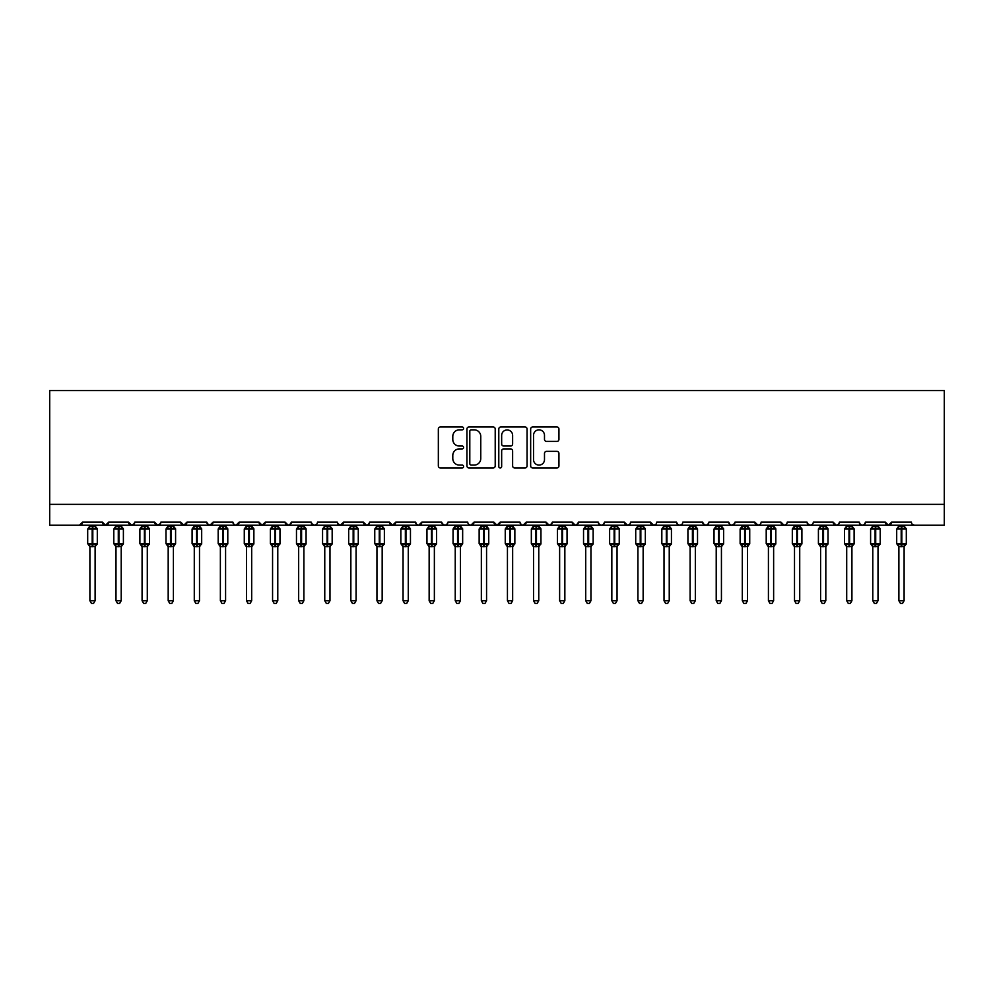 <?xml version="1.0" encoding="UTF-8"?>
<svg xmlns="http://www.w3.org/2000/svg" width="994" height="994" viewBox="0 0 994 994"><rect width="100%" height="100%" fill="white"/><g stroke="black" fill="none" stroke-linecap="round" stroke-linejoin="round"><path stroke-width="1.49" d="M463.602 428.414A1.429 1.429 0 0 0 462.16 426.973L440.392 426.973A2.05 2.05 0 0 0 438.342 429.023L438.342 465.913A2.05 2.05 0 0 0 440.392 467.963L462.16 467.963A1.429 1.429 0 0 0 463.602 466.521A1.429 1.429 0 0 0 462.16 465.093L459.34 465.093A6.56 6.56 0 0 1 452.792 458.532L452.792 455.463A6.56 6.56 0 0 1 459.34 448.903L462.16 448.903A1.429 1.429 0 0 0 463.602 447.474A1.429 1.429 0 0 0 462.16 446.033L459.34 446.033A6.56 6.56 0 0 1 452.792 439.472L452.792 436.403A6.56 6.56 0 0 1 459.34 429.843L462.16 429.843A1.429 1.429 0 0 0 463.602 428.414M556.888 441.423A2.05 2.05 0 0 0 558.939 439.373L558.939 429.023A2.05 2.05 0 0 0 556.888 426.973L532.709 426.973A2.05 2.05 0 0 0 530.659 429.023L530.659 465.913A2.05 2.05 0 0 0 532.709 467.963L556.888 467.963A2.05 2.05 0 0 0 558.939 465.913L558.939 453.413A2.05 2.05 0 0 0 556.888 451.363L546.538 451.363A2.05 2.05 0 0 0 544.488 453.413L544.488 459.613A5.479 5.479 0 0 1 539.009 465.093A5.479 5.479 0 0 1 533.529 459.613L533.529 435.322A5.479 5.479 0 0 1 539.009 429.843A5.479 5.479 0 0 1 544.488 435.322L544.488 439.373A2.05 2.05 0 0 0 546.538 441.423L556.888 441.423M49.7 504.356L944.3 504.356L944.3 390.58L49.7 390.58L49.7 525.242L79.445 525.242L82.577 522.111L102.419 522.111L103.562 524.521M495.211 429.023A2.05 2.05 0 0 0 493.161 426.973L468.982 426.973A2.05 2.05 0 0 0 466.931 429.023L466.931 465.913A2.05 2.05 0 0 0 468.982 467.963L493.161 467.963A2.05 2.05 0 0 0 495.211 465.913L495.211 429.023M500.839 426.973L525.018 426.973A2.05 2.05 0 0 1 527.068 429.023L527.068 465.913A2.05 2.05 0 0 1 525.018 467.963L514.681 467.963A2.05 2.05 0 0 1 512.631 465.913L512.631 450.953A2.05 2.05 0 0 0 510.581 448.903L503.709 448.903A2.05 2.05 0 0 0 501.659 450.953L501.659 466.521A1.429 1.429 0 0 1 500.231 467.963A1.429 1.429 0 0 1 498.789 466.521L498.789 429.023A2.05 2.05 0 0 1 500.839 426.973M79.445 525.242L82.577 522.111A3.131 3.131 0 0 1 79.445 525.242L105.55 525.242L102.419 522.111A3.131 3.131 0 0 0 105.55 525.242A3.131 3.131 0 0 0 108.681 522.111L128.512 522.111A3.131 3.131 0 0 0 131.643 525.242A3.131 3.131 0 0 0 134.774 522.111L154.604 522.111A3.131 3.131 0 0 0 157.735 525.242A3.131 3.131 0 0 0 160.866 522.111L180.709 522.111A3.131 3.131 0 0 0 183.84 525.242A3.131 3.131 0 0 0 186.971 522.111L206.802 522.111A3.131 3.131 0 0 0 209.933 525.242A3.131 3.131 0 0 0 213.064 522.111L232.894 522.111A3.131 3.131 0 0 0 236.025 525.242A3.131 3.131 0 0 0 239.169 522.111L258.999 522.111A3.131 3.131 0 0 0 262.13 525.242A3.131 3.131 0 0 0 265.261 522.111L285.092 522.111A3.131 3.131 0 0 0 288.223 525.242A3.131 3.131 0 0 0 291.354 522.111L311.197 522.111A3.131 3.131 0 0 0 314.328 525.242A3.131 3.131 0 0 0 317.459 522.111L337.289 522.111A3.131 3.131 0 0 0 340.42 525.242A3.131 3.131 0 0 0 343.551 522.111L363.382 522.111A3.131 3.131 0 0 0 366.513 525.242A3.131 3.131 0 0 0 369.644 522.111L389.486 522.111A3.131 3.131 0 0 0 392.618 525.242A3.131 3.131 0 0 0 395.749 522.111L415.579 522.111A3.131 3.131 0 0 0 418.71 525.242A3.131 3.131 0 0 0 421.841 522.111L441.671 522.111A3.131 3.131 0 0 0 444.803 525.242A3.131 3.131 0 0 0 447.934 522.111L467.776 522.111A3.131 3.131 0 0 0 470.907 525.242A3.131 3.131 0 0 0 474.039 522.111L493.869 522.111A3.131 3.131 0 0 0 497 525.242A3.131 3.131 0 0 0 500.131 522.111L519.961 522.111A3.131 3.131 0 0 0 523.092 525.242A3.131 3.131 0 0 0 526.224 522.111L546.066 522.111A3.131 3.131 0 0 0 549.197 525.242A3.131 3.131 0 0 0 552.329 522.111L572.159 522.111A3.131 3.131 0 0 0 575.29 525.242A3.131 3.131 0 0 0 578.421 522.111L598.251 522.111A3.131 3.131 0 0 0 601.382 525.242A3.131 3.131 0 0 0 604.514 522.111L624.356 522.111A3.131 3.131 0 0 0 627.487 525.242A3.131 3.131 0 0 0 630.618 522.111L650.449 522.111A3.131 3.131 0 0 0 653.58 525.242A3.131 3.131 0 0 0 656.711 522.111L676.541 522.111A3.131 3.131 0 0 0 679.672 525.242A3.131 3.131 0 0 0 682.803 522.111L702.646 522.111A3.131 3.131 0 0 0 705.777 525.242A3.131 3.131 0 0 0 708.908 522.111L728.739 522.111A3.131 3.131 0 0 0 731.87 525.242A3.131 3.131 0 0 0 735.001 522.111L754.831 522.111A3.131 3.131 0 0 0 757.975 525.242A3.131 3.131 0 0 0 761.106 522.111L780.936 522.111A3.131 3.131 0 0 0 784.067 525.242A3.131 3.131 0 0 0 787.198 522.111L807.029 522.111A3.131 3.131 0 0 0 810.16 525.242A3.131 3.131 0 0 0 813.291 522.111L833.134 522.111A3.131 3.131 0 0 0 836.265 525.242A3.131 3.131 0 0 0 839.396 522.111L859.226 522.111A3.131 3.131 0 0 0 862.357 525.242A3.131 3.131 0 0 0 865.488 522.111L885.319 522.111A3.131 3.131 0 0 0 888.45 525.242A3.131 3.131 0 0 0 891.581 522.111L911.423 522.111A3.131 3.131 0 0 0 914.555 525.242L912.529 524.497M107.538 524.521L108.681 522.111L105.55 525.242L888.45 525.242L891.581 522.111L890.997 523.925M865.488 522.111L864.345 524.521L862.357 525.242L860.344 524.497L859.226 522.111M839.396 522.111L838.812 523.925M838.277 524.497L836.265 525.242L833.134 522.111L834.277 524.521M807.029 522.111L808.172 524.521M735.001 522.111L733.858 524.521M728.739 522.111L729.882 524.521M708.908 522.111L707.765 524.521L705.777 525.242L702.982 523.527M702.646 522.111L703.789 524.521M676.541 522.111L677.697 524.521M655.593 524.497L653.58 525.242L650.449 522.111L651.592 524.521M630.618 522.111L630.034 523.925M629.5 524.497L627.487 525.242L624.356 522.111L625.499 524.521M604.514 522.111L603.37 524.521M598.251 522.111L599.394 524.521L601.382 525.242L603.408 524.497M578.421 522.111L577.278 524.521M578.086 523.527L575.29 525.242L572.159 522.111L572.743 523.925M552.329 522.111L551.185 524.521M551.981 523.527L549.197 525.242L546.066 522.111L547.209 524.521M519.961 522.111L521.104 524.521L523.092 525.242L526.224 522.111L525.081 524.521M500.131 522.111L497 525.242L493.869 522.111L495.012 524.521M468.882 524.497L470.907 525.242L474.039 522.111L472.896 524.521M447.934 522.111L446.791 524.521L444.803 525.242L442.019 523.527M441.671 522.111L442.815 524.521M415.579 522.111L416.722 524.521M395.749 522.111L392.618 525.242L389.486 522.111L390.63 524.521M369.644 522.111L368.501 524.521L366.513 525.242L363.382 522.111L364.525 524.521M337.289 522.111L338.432 524.521M311.197 522.111L312.34 524.521M291.354 522.111L290.211 524.521M258.999 522.111L262.13 525.242L265.261 522.111L264.118 524.521M232.894 522.111L234.05 524.521L236.025 525.242L239.169 522.111L238.013 524.521M207.137 523.527L209.933 525.242L213.064 522.111L211.921 524.521M206.802 522.111L207.945 524.521M181.852 524.521L180.709 522.111L183.84 525.242L186.971 522.111L185.828 524.521M160.866 522.111L159.723 524.521M134.774 522.111L133.631 524.521M944.3 504.356L944.3 525.242L888.45 525.242L885.319 522.111M128.512 522.111L131.643 525.242L134.439 523.527M154.604 522.111L157.735 525.242L160.531 523.527M285.092 522.111L288.223 525.242L291.018 523.527M311.532 523.527L314.328 525.242L316.34 524.497M337.625 523.527L340.42 525.242L343.551 522.111M416.697 524.497L418.71 525.242L421.841 522.111M677.659 524.497L679.672 525.242L681.698 524.497M729.857 524.497L731.87 525.242L734.665 523.527M754.831 522.111L757.975 525.242L759.988 524.497M780.936 522.111L784.067 525.242L786.08 524.497M807.364 523.527L810.16 525.242L812.173 524.497M471.231 429.843A1.429 1.429 0 0 0 469.802 431.284L469.802 463.651A1.429 1.429 0 0 0 471.231 465.093L474.2 465.093A6.56 6.56 0 0 0 480.761 458.532L480.761 436.403A6.56 6.56 0 0 0 474.2 429.843L471.231 429.843M512.631 435.434A5.479 5.479 0 0 0 507.139 429.942A5.479 5.479 0 0 0 501.659 435.434L501.659 443.983A2.05 2.05 0 0 0 503.709 446.033L510.581 446.033A2.05 2.05 0 0 0 512.631 443.983L512.631 435.434M89.895 600.711L95.113 600.711L93.535 603.42L91.46 603.42L89.895 600.711L89.895 546.452A2.299 2.187 180 0 0 88.677 544.538L89.137 543.867L92.181 544.6L92.815 543.656L92.815 528.112L95.871 528.845L96.617 528.062A1.044 1.044 0 0 1 97.3 529.044L87.696 529.044L87.696 543.656L92.181 543.656L92.181 528.112L89.137 528.845L88.677 528.174A2.299 2.187 -0 0 0 89.895 526.248L95.113 526.348L95.113 525.242M95.113 600.711L95.113 546.352L92.181 546.663L92.181 544.6L92.815 543.656L97.3 543.656A1.044 1.044 0 0 1 96.617 544.637L95.113 546.799M92.181 546.663L89.895 546.464M89.895 525.242L89.895 526.261M92.815 546.663L92.815 544.6L95.871 543.867L96.617 544.637M89.882 526.348L89.137 528.845L89.882 526.348M95.871 528.845L95.113 526.348M95.113 546.352L95.871 543.867M89.882 546.352L89.137 543.867M115.987 600.711L121.206 600.711L119.64 603.42L117.553 603.42L115.987 600.711L115.987 546.452A2.299 2.187 180 0 0 114.782 544.538L115.229 543.867L118.286 544.6L118.907 543.656L118.907 528.112L121.964 528.845L122.709 528.062A1.044 1.044 0 0 1 123.393 529.044L113.788 529.044L113.788 543.656L118.286 543.656L118.286 528.112L115.229 528.845L114.782 528.174A2.299 2.187 -0 0 0 115.987 526.248L121.206 526.348L121.206 525.242M121.206 600.711L121.206 546.352L118.286 546.663L118.286 544.6L118.907 543.656L123.393 543.656A1.044 1.044 0 0 1 122.709 544.637L121.206 546.799M118.286 546.663L115.987 546.464M115.987 525.242L115.987 526.261M118.907 546.663L118.907 544.6L121.964 543.867L122.709 544.637M115.987 526.348L115.229 528.845L115.987 526.348M121.964 528.845L121.206 526.348M121.206 546.352L121.964 543.867M115.987 546.352L115.229 543.867M142.08 600.711L147.298 600.711L145.733 603.42L143.645 603.42L142.08 600.711L142.08 546.452A2.299 2.187 180 0 0 140.875 544.538L141.322 543.867L144.379 544.6L145 543.656L145 528.112L148.056 528.845L148.814 528.062A1.044 1.044 0 0 1 149.498 529.044L139.893 529.044L139.893 543.656L144.379 543.656L144.379 528.112L141.322 528.845L140.875 528.174A2.299 2.187 -0 0 0 142.08 526.248L147.298 526.348L147.298 525.242M147.298 600.711L147.298 546.352L144.379 546.663L144.379 544.6L145 543.656L149.498 543.656A1.044 1.044 0 0 1 148.814 544.637L147.298 546.799M144.379 546.663L142.08 546.464M142.08 525.242L142.08 526.261M145 546.663L145 544.6L148.056 543.867L148.814 544.637M142.08 526.348L141.322 528.845L142.08 526.348M148.056 528.845L147.298 526.348M147.298 546.352L148.056 543.867M142.08 546.352L141.322 543.867M168.185 600.711L173.403 600.711L171.838 603.42L169.75 603.42L168.185 600.711L168.185 546.452A2.299 2.187 180 0 0 166.98 544.538L167.427 543.867L170.471 544.6L171.105 543.656L171.105 528.112L174.161 528.845L174.907 528.062A1.044 1.044 0 0 1 175.59 529.044L165.986 529.044L165.986 543.656L170.471 543.656L170.471 528.112L167.427 528.845L166.98 528.174A2.299 2.187 -0 0 0 168.185 526.248L173.403 526.348L173.403 525.242M173.403 600.711L173.403 546.352L170.471 546.663L170.471 544.6L171.105 543.656L175.59 543.656A1.044 1.044 0 0 1 174.907 544.637L173.403 546.799M170.471 546.663L168.185 546.464M168.185 525.242L168.185 526.261M171.105 546.663L171.105 544.6L174.161 543.867L174.907 544.637M168.172 526.348L167.427 528.845L168.172 526.348M174.161 528.845L173.403 526.348M173.403 546.352L174.161 543.867M168.172 546.352L167.427 543.867M194.277 600.711L199.496 600.711L197.93 603.42L195.843 603.42L194.277 600.711L194.277 546.452A2.299 2.187 180 0 0 193.072 544.538L193.519 543.867L196.576 544.6L197.197 543.656L197.197 528.112L200.254 528.845L200.999 528.062A1.044 1.044 0 0 1 201.683 529.044L192.09 529.044L192.09 543.656L196.576 543.656L196.576 528.112L193.519 528.845L193.072 528.174A2.299 2.187 -0 0 0 194.277 526.248L199.496 526.348L199.496 525.242M199.496 600.711L199.496 546.352L196.576 546.663L196.576 544.6L197.197 543.656L201.683 543.656A1.044 1.044 0 0 1 200.999 544.637L199.496 546.799M196.576 546.663L194.277 546.464M194.277 525.242L194.277 526.261M197.197 546.663L197.197 544.6L200.254 543.867L200.999 544.637M194.277 526.348L193.519 528.845L194.277 526.348M200.254 528.845L199.496 526.348M199.496 546.352L200.254 543.867M194.277 546.352L193.519 543.867M220.37 600.711L225.588 600.711L224.023 603.42L221.935 603.42L220.37 600.711L220.37 546.452A2.299 2.187 180 0 0 219.165 544.538L219.612 543.867L222.668 544.6L223.302 543.656L223.302 528.112L226.346 528.845L227.104 528.062A1.044 1.044 0 0 1 227.788 529.044L218.183 529.044L218.183 543.656L222.668 543.656L222.668 528.112L219.612 528.845L219.165 528.174A2.299 2.187 -0 0 0 220.37 526.248L225.588 526.348L225.588 525.242M225.588 600.711L225.588 546.352L222.668 546.663L222.668 544.6L223.302 543.656L227.788 543.656A1.044 1.044 0 0 1 227.104 544.637L225.588 546.799M222.668 546.663L220.37 546.464M220.37 525.242L220.37 526.261M223.302 546.663L223.302 544.6L226.346 543.867L227.104 544.637M220.37 526.348L219.612 528.845L220.37 526.348M226.346 528.845L225.588 526.348M225.588 546.352L226.346 543.867M220.37 546.352L219.612 543.867M246.475 600.711L251.693 600.711L250.128 603.42L248.04 603.42L246.475 600.711L246.475 546.452A2.299 2.187 180 0 0 245.269 544.538L245.717 543.867L248.761 544.6L249.395 543.656L249.395 528.112L252.451 528.845L253.197 528.062A1.044 1.044 0 0 1 253.88 529.044L244.275 529.044L244.275 543.656L248.761 543.656L248.761 528.112L245.717 528.845L245.269 528.174A2.299 2.187 -0 0 0 246.475 526.248L251.693 526.348L251.693 525.242M251.693 600.711L251.693 546.352L248.761 546.663L248.761 544.6L249.395 543.656L253.88 543.656A1.044 1.044 0 0 1 253.197 544.637L251.693 546.799M248.761 546.663L246.475 546.464M246.475 525.242L246.475 526.261M249.395 546.663L249.395 544.6L252.451 543.867L253.197 544.637M246.462 526.348L245.717 528.845L246.462 526.348M252.451 528.845L251.693 526.348M251.693 546.352L252.451 543.867M246.462 546.352L245.717 543.867M272.567 600.711L277.786 600.711L276.22 603.42L274.133 603.42L272.567 600.711L272.567 546.452A2.299 2.187 180 0 0 271.362 544.538L271.809 543.867L274.866 544.6L275.487 543.656L275.487 528.112L278.544 528.845L279.289 528.062A1.044 1.044 0 0 1 279.973 529.044L270.38 529.044L270.38 543.656L274.866 543.656L274.866 528.112L271.809 528.845L271.362 528.174A2.299 2.187 -0 0 0 272.567 526.248L277.786 526.348L277.786 525.242M277.786 600.711L277.786 546.352L274.866 546.663L274.866 544.6L275.487 543.656L279.973 543.656A1.044 1.044 0 0 1 279.289 544.637L277.786 546.799M274.866 546.663L272.567 546.464M272.567 525.242L272.567 526.261M275.487 546.663L275.487 544.6L278.544 543.867L279.289 544.637M272.567 526.348L271.809 528.845L272.567 526.348M278.544 528.845L277.786 526.348M277.786 546.352L278.544 543.867M272.567 546.352L271.809 543.867M298.66 600.711L303.878 600.711L302.313 603.42L300.225 603.42L298.66 600.711L298.66 546.452A2.299 2.187 180 0 0 297.454 544.538L297.902 543.867L300.958 544.6L301.592 543.656L301.592 528.112L304.636 528.845L305.394 528.062A1.044 1.044 0 0 1 306.077 529.044L296.473 529.044L296.473 543.656L300.958 543.656L300.958 528.112L297.902 528.845L297.454 528.174A2.299 2.187 -0 0 0 298.66 526.248L303.891 526.348L303.878 525.242M303.878 600.711L303.891 546.352L300.958 546.663L300.958 544.6L301.592 543.656L306.077 543.656A1.044 1.044 0 0 1 305.394 544.637L303.878 546.799M300.958 546.663L298.66 546.464M298.66 525.242L298.66 526.261M301.592 546.663L301.592 544.6L304.636 543.867L305.394 544.637M298.66 526.348L297.902 528.845L298.66 526.348M304.636 528.845L303.891 526.348M303.891 546.352L304.636 543.867M298.66 546.352L297.902 543.867M324.765 600.711L329.983 600.711L328.418 603.42L326.33 603.42L324.765 600.711L324.765 546.452A2.299 2.187 180 0 0 323.559 544.538L324.007 543.867L327.063 544.6L327.685 543.656L327.685 528.112L330.741 528.845L331.487 528.062A1.044 1.044 0 0 1 332.17 529.044L322.565 529.044L322.565 543.656L327.063 543.656L327.063 528.112L324.007 528.845L323.559 528.174A2.299 2.187 -0 0 0 324.765 526.248L329.983 526.348L329.983 525.242M329.983 600.711L329.983 546.352L327.063 546.663L327.063 544.6L327.685 543.656L332.17 543.656A1.044 1.044 0 0 1 331.487 544.637L329.983 546.799M327.063 546.663L324.765 546.464M324.765 525.242L324.765 526.261M327.685 546.663L327.685 544.6L330.741 543.867L331.487 544.637M324.765 526.348L324.007 528.845L324.765 526.348M330.741 528.845L329.983 526.348M329.983 546.352L330.741 543.867M324.765 546.352L324.007 543.867M350.857 600.711L356.076 600.711L354.51 603.42L352.423 603.42L350.857 600.711L350.857 546.452A2.299 2.187 180 0 0 349.652 544.538L350.099 543.867L353.156 544.6L353.777 543.656L353.777 528.112L356.834 528.845L357.579 528.062A1.044 1.044 0 0 1 358.275 529.044L348.67 529.044L348.67 543.656L353.156 543.656L353.156 528.112L350.099 528.845L349.652 528.174A2.299 2.187 -0 0 0 350.857 526.248L356.076 526.348L356.076 525.242M356.076 600.711L356.076 546.352L353.156 546.663L353.156 544.6L353.777 543.656L358.275 543.656A1.044 1.044 0 0 1 357.579 544.637L356.076 546.799M353.156 546.663L350.857 546.464M350.857 525.242L350.857 526.261M353.777 546.663L353.777 544.6L356.834 543.867L357.579 544.637M350.857 526.348L350.099 528.845L350.857 526.348M356.834 528.845L356.076 526.348M356.076 546.352L356.834 543.867M350.857 546.352L350.099 543.867M376.95 600.711L382.168 600.711L380.603 603.42L378.528 603.42L376.95 600.711L376.95 546.452A2.299 2.187 180 0 0 375.744 544.538L376.192 543.867L379.248 544.6L379.882 543.656L379.882 528.112L382.926 528.845L383.684 528.062A1.044 1.044 0 0 1 384.367 529.044L374.763 529.044L374.763 543.656L379.248 543.656L379.248 528.112L376.192 528.845L375.744 528.174A2.299 2.187 -0 0 0 376.95 526.248L382.181 526.348L382.168 525.242M382.168 600.711L382.181 546.352L379.248 546.663L379.248 544.6L379.882 543.656L384.367 543.656A1.044 1.044 0 0 1 383.684 544.637L382.168 546.799M379.248 546.663L376.95 546.464M376.95 525.242L376.95 526.261M379.882 546.663L379.882 544.6L382.926 543.867L383.684 544.637M376.95 526.348L376.192 528.845L376.95 526.348M382.926 528.845L382.181 526.348M382.181 546.352L382.926 543.867M376.95 546.352L376.192 543.867M403.055 600.711L408.273 600.711L406.708 603.42L404.62 603.42L403.055 600.711L403.055 546.452A2.299 2.187 180 0 0 401.849 544.538L402.297 543.867L405.353 544.6L405.974 543.656L405.974 528.112L409.031 528.845L409.776 528.062A1.044 1.044 0 0 1 410.46 529.044L400.855 529.044L400.855 543.656L405.353 543.656L405.353 528.112L402.297 528.845L401.849 528.174A2.299 2.187 -0 0 0 403.055 526.248L408.273 526.348L408.273 525.242M408.273 600.711L408.273 546.352L405.353 546.663L405.353 544.6L405.974 543.656L410.46 543.656A1.044 1.044 0 0 1 409.776 544.637L408.273 546.799M405.353 546.663L403.055 546.464M403.055 525.242L403.055 526.261M405.974 546.663L405.974 544.6L409.031 543.867L409.776 544.637M403.055 526.348L402.297 528.845L403.055 526.348M409.031 528.845L408.273 526.348M408.273 546.352L409.031 543.867M403.055 546.352L402.297 543.867M429.147 600.711L434.366 600.711L432.8 603.42L430.713 603.42L429.147 600.711L429.147 546.452A2.299 2.187 180 0 0 427.942 544.538L428.389 543.867L431.446 544.6L432.067 543.656L432.067 528.112L435.123 528.845L435.869 528.062A1.044 1.044 0 0 1 436.565 529.044L426.96 529.044L426.96 543.656L431.446 543.656L431.446 528.112L428.389 528.845L427.942 528.174A2.299 2.187 -0 0 0 429.147 526.248L434.366 526.348L434.366 525.242M434.366 600.711L434.366 546.352L431.446 546.663L431.446 544.6L432.067 543.656L436.565 543.656A1.044 1.044 0 0 1 435.869 544.637L434.366 546.799M431.446 546.663L429.147 546.464M429.147 525.242L429.147 526.261M432.067 546.663L432.067 544.6L435.123 543.867L435.869 544.637M429.147 526.348L428.389 528.845L429.147 526.348M435.123 528.845L434.366 526.348M434.366 546.352L435.123 543.867M429.147 546.352L428.389 543.867M455.24 600.711L460.471 600.711L458.893 603.42L456.818 603.42L455.24 600.711L455.24 546.452A2.299 2.187 180 0 0 454.034 544.538L454.482 543.867L457.538 544.6L458.172 543.656L458.172 528.112L461.216 528.845L461.974 528.062A1.044 1.044 0 0 1 462.657 529.044L453.053 529.044L453.053 543.656L457.538 543.656L457.538 528.112L454.482 528.845L454.034 528.174A2.299 2.187 -0 0 0 455.24 526.248L460.471 526.348L460.471 525.242M460.471 600.711L460.471 546.352L457.538 546.663L457.538 544.6L458.172 543.656L462.657 543.656A1.044 1.044 0 0 1 461.974 544.637L460.471 546.799M457.538 546.663L455.24 546.464M455.24 525.242L455.24 526.261M458.172 546.663L458.172 544.6L461.216 543.867L461.974 544.637M455.24 526.348L454.482 528.845L455.24 526.348M461.216 528.845L460.471 526.348M460.471 546.352L461.216 543.867M455.24 546.352L454.482 543.867M481.344 600.711L486.563 600.711L484.997 603.42L482.91 603.42L481.344 600.711L481.344 546.452A2.299 2.187 180 0 0 480.139 544.538L480.587 543.867L483.643 544.6L484.264 543.656L484.264 528.112L487.321 528.845L488.066 528.062A1.044 1.044 0 0 1 488.75 529.044L479.145 529.044L479.145 543.656L483.643 543.656L483.643 528.112L480.587 528.845L480.139 528.174A2.299 2.187 -0 0 0 481.344 526.248L486.563 526.348L486.563 525.242M486.563 600.711L486.563 546.352L483.643 546.663L483.643 544.6L484.264 543.656L488.75 543.656A1.044 1.044 0 0 1 488.066 544.637L486.563 546.799M483.643 546.663L481.344 546.464M481.344 525.242L481.344 526.261M484.264 546.663L484.264 544.6L487.321 543.867L488.066 544.637M481.344 526.348L480.587 528.845L481.344 526.348M487.321 528.845L486.563 526.348M486.563 546.352L487.321 543.867M481.344 546.352L480.587 543.867M507.437 600.711L512.655 600.711L511.09 603.42L509.003 603.42L507.437 600.711L507.437 546.452A2.299 2.187 180 0 0 506.232 544.538L506.679 543.867L509.736 544.6L510.357 543.656L510.357 528.112L513.413 528.845L514.171 528.062A1.044 1.044 0 0 1 514.855 529.044L505.25 529.044L505.25 543.656L509.736 543.656L509.736 528.112L506.679 528.845L506.232 528.174A2.299 2.187 -0 0 0 507.437 526.248L512.655 526.348L512.655 525.242M512.655 600.711L512.655 546.352L509.736 546.663L509.736 544.6L510.357 543.656L514.855 543.656A1.044 1.044 0 0 1 514.171 544.637L512.655 546.799M509.736 546.663L507.437 546.464M507.437 525.242L507.437 526.261M510.357 546.663L510.357 544.6L513.413 543.867L514.171 544.637M507.437 526.348L506.679 528.845L507.437 526.348M513.413 528.845L512.655 526.348M512.655 546.352L513.413 543.867M507.437 546.352L506.679 543.867M533.529 600.711L538.76 600.711L537.182 603.42L535.107 603.42L533.529 600.711L533.529 546.452A2.299 2.187 180 0 0 532.324 544.538L532.784 543.867L535.828 544.6L536.462 543.656L536.462 528.112L539.518 528.845L540.264 528.062A1.044 1.044 0 0 1 540.947 529.044L531.343 529.044L531.343 543.656L535.828 543.656L535.828 528.112L532.784 528.845L532.324 528.174A2.299 2.187 -0 0 0 533.529 526.248L538.76 526.348L538.76 525.242M538.76 600.711L538.76 546.352L535.828 546.663L535.828 544.6L536.462 543.656L540.947 543.656A1.044 1.044 0 0 1 540.264 544.637L538.76 546.799M535.828 546.663L533.529 546.464M533.529 525.242L533.529 526.261M536.462 546.663L536.462 544.6L539.518 543.867L540.264 544.637M533.529 526.348L532.784 528.845L533.529 526.348M539.518 528.845L538.76 526.348M538.76 546.352L539.518 543.867M533.529 546.352L532.784 543.867M559.634 600.711L564.853 600.711L563.287 603.42L561.2 603.42L559.634 600.711L559.634 546.452A2.299 2.187 180 0 0 558.429 544.538L558.876 543.867L561.933 544.6L562.554 543.656L562.554 528.112L565.611 528.845L566.356 528.062A1.044 1.044 0 0 1 567.04 529.044L557.435 529.044L557.435 543.656L561.933 543.656L561.933 528.112L558.876 528.845L558.429 528.174A2.299 2.187 -0 0 0 559.634 526.248L564.853 526.348L564.853 525.242M564.853 600.711L564.853 546.352L561.933 546.663L561.933 544.6L562.554 543.656L567.04 543.656A1.044 1.044 0 0 1 566.356 544.637L564.853 546.799M561.933 546.663L559.634 546.464M559.634 525.242L559.634 526.261M562.554 546.663L562.554 544.6L565.611 543.867L566.356 544.637M559.634 526.348L558.876 528.845L559.634 526.348M565.611 528.845L564.853 526.348M564.853 546.352L565.611 543.867M559.634 546.352L558.876 543.867M585.727 600.711L590.945 600.711L589.38 603.42L587.292 603.42L585.727 600.711L585.727 546.452A2.299 2.187 180 0 0 584.522 544.538L584.969 543.867L588.026 544.6L588.647 543.656L588.647 528.112L591.703 528.845L592.461 528.062A1.044 1.044 0 0 1 593.145 529.044L583.54 529.044L583.54 543.656L588.026 543.656L588.026 528.112L584.969 528.845L584.522 528.174A2.299 2.187 -0 0 0 585.727 526.248L590.945 526.348L590.945 525.242M590.945 600.711L590.945 546.352L588.026 546.663L588.026 544.6L588.647 543.656L593.145 543.656A1.044 1.044 0 0 1 592.461 544.637L590.945 546.799M588.026 546.663L585.727 546.464M585.727 525.242L585.727 526.261M588.647 546.663L588.647 544.6L591.703 543.867L592.461 544.637M585.727 526.348L584.969 528.845L585.727 526.348M591.703 528.845L590.945 526.348M590.945 546.352L591.703 543.867M585.727 546.352L584.969 543.867M611.832 600.711L617.05 600.711L615.472 603.42L613.397 603.42L611.832 600.711L611.832 546.452A2.299 2.187 180 0 0 610.614 544.538L611.074 543.867L614.118 544.6L614.752 543.656L614.752 528.112L617.808 528.845L618.554 528.062A1.044 1.044 0 0 1 619.237 529.044L609.633 529.044L609.633 543.656L614.118 543.656L614.118 528.112L611.074 528.845L610.614 528.174A2.299 2.187 -0 0 0 611.832 526.248L617.05 526.348L617.05 525.242M617.05 600.711L617.05 546.352L614.118 546.663L614.118 544.6L614.752 543.656L619.237 543.656A1.044 1.044 0 0 1 618.554 544.637L617.05 546.799M614.118 546.663L611.832 546.464M611.832 525.242L611.832 526.261M614.752 546.663L614.752 544.6L617.808 543.867L618.554 544.637M611.819 526.348L611.074 528.845L611.819 526.348M617.808 528.845L617.05 526.348M617.05 546.352L617.808 543.867M611.819 546.352L611.074 543.867M637.924 600.711L643.143 600.711L641.577 603.42L639.49 603.42L637.924 600.711L637.924 546.452A2.299 2.187 180 0 0 636.719 544.538L637.166 543.867L640.223 544.6L640.844 543.656L640.844 528.112L643.901 528.845L644.646 528.062A1.044 1.044 0 0 1 645.33 529.044L635.725 529.044L635.725 543.656L640.223 543.656L640.223 528.112L637.166 528.845L636.719 528.174A2.299 2.187 -0 0 0 637.924 526.248L643.143 526.348L643.143 525.242M643.143 600.711L643.143 546.352L640.223 546.663L640.223 544.6L640.844 543.656L645.33 543.656A1.044 1.044 0 0 1 644.646 544.637L643.143 546.799M640.223 546.663L637.924 546.464M637.924 525.242L637.924 526.261M640.844 546.663L640.844 544.6L643.901 543.867L644.646 544.637M637.924 526.348L637.166 528.845L637.924 526.348M643.901 528.845L643.143 526.348M643.143 546.352L643.901 543.867M637.924 546.352L637.166 543.867M664.017 600.711L669.235 600.711L667.67 603.42L665.582 603.42L664.017 600.711L664.017 546.452A2.299 2.187 180 0 0 662.812 544.538L663.259 543.867L666.315 544.6L666.937 543.656L666.937 528.112L669.993 528.845L670.751 528.062A1.044 1.044 0 0 1 671.435 529.044L661.83 529.044L661.83 543.656L666.315 543.656L666.315 528.112L663.259 528.845L662.812 528.174A2.299 2.187 -0 0 0 664.017 526.248L669.235 526.348L669.235 525.242M669.235 600.711L669.235 546.352L666.315 546.663L666.315 544.6L666.937 543.656L671.435 543.656A1.044 1.044 0 0 1 670.751 544.637L669.235 546.799M666.315 546.663L664.017 546.464M664.017 525.242L664.017 526.261M666.937 546.663L666.937 544.6L669.993 543.867L670.751 544.637M664.017 526.348L663.259 528.845L664.017 526.348M669.993 528.845L669.235 526.348M669.235 546.352L669.993 543.867M664.017 546.352L663.259 543.867M690.122 600.711L695.34 600.711L693.775 603.42L691.687 603.42L690.122 600.711L690.122 546.452A2.299 2.187 180 0 0 688.917 544.538L689.364 543.867L692.408 544.6L693.042 543.656L693.042 528.112L696.098 528.845L696.844 528.062A1.044 1.044 0 0 1 697.527 529.044L687.923 529.044L687.923 543.656L692.408 543.656L692.408 528.112L689.364 528.845L688.917 528.174A2.299 2.187 -0 0 0 690.122 526.248L695.34 526.348L695.34 525.242M695.34 600.711L695.34 546.352L692.408 546.663L692.408 544.6L693.042 543.656L697.527 543.656A1.044 1.044 0 0 1 696.844 544.637L695.34 546.799M692.408 546.663L690.122 546.464M690.122 525.242L690.122 526.261M693.042 546.663L693.042 544.6L696.098 543.867L696.844 544.637M690.109 526.348L689.364 528.845L690.109 526.348M696.098 528.845L695.34 526.348M695.34 546.352L696.098 543.867M690.109 546.352L689.364 543.867M716.214 600.711L721.433 600.711L719.867 603.42L717.78 603.42L716.214 600.711L716.214 546.452A2.299 2.187 180 0 0 715.009 544.538L715.456 543.867L718.513 544.6L719.134 543.656L719.134 528.112L722.191 528.845L722.936 528.062A1.044 1.044 0 0 1 723.62 529.044L714.027 529.044L714.027 543.656L718.513 543.656L718.513 528.112L715.456 528.845L715.009 528.174A2.299 2.187 -0 0 0 716.214 526.248L721.433 526.348L721.433 525.242M721.433 600.711L721.433 546.352L718.513 546.663L718.513 544.6L719.134 543.656L723.62 543.656A1.044 1.044 0 0 1 722.936 544.637L721.433 546.799M718.513 546.663L716.214 546.464M716.214 525.242L716.214 526.261M719.134 546.663L719.134 544.6L722.191 543.867L722.936 544.637M716.214 526.348L715.456 528.845L716.214 526.348M722.191 528.845L721.433 526.348M721.433 546.352L722.191 543.867M716.214 546.352L715.456 543.867M742.307 600.711L747.525 600.711L745.96 603.42L743.872 603.42L742.307 600.711L742.307 546.452A2.299 2.187 180 0 0 741.102 544.538L741.549 543.867L744.605 544.6L745.239 543.656L745.239 528.112L748.283 528.845L749.041 528.062A1.044 1.044 0 0 1 749.724 529.044L740.12 529.044L740.12 543.656L744.605 543.656L744.605 528.112L741.549 528.845L741.102 528.174A2.299 2.187 -0 0 0 742.307 526.248L747.538 526.348L747.525 525.242M747.525 600.711L747.538 546.352L744.605 546.663L744.605 544.6L745.239 543.656L749.724 543.656A1.044 1.044 0 0 1 749.041 544.637L747.525 546.799M744.605 546.663L742.307 546.464M742.307 525.242L742.307 526.261M745.239 546.663L745.239 544.6L748.283 543.867L749.041 544.637M742.307 526.348L741.549 528.845L742.307 526.348M748.283 528.845L747.538 526.348M747.538 546.352L748.283 543.867M742.307 546.352L741.549 543.867M768.412 600.711L773.63 600.711L772.065 603.42L769.977 603.42L768.412 600.711L768.412 546.452A2.299 2.187 180 0 0 767.206 544.538L767.654 543.867L770.698 544.6L771.332 543.656L771.332 528.112L774.388 528.845L775.134 528.062A1.044 1.044 0 0 1 775.817 529.044L766.212 529.044L766.212 543.656L770.698 543.656L770.698 528.112L767.654 528.845L767.206 528.174A2.299 2.187 -0 0 0 768.412 526.248L773.63 526.348L773.63 525.242M773.63 600.711L773.63 546.352L770.698 546.663L770.698 544.6L771.332 543.656L775.817 543.656A1.044 1.044 0 0 1 775.134 544.637L773.63 546.799M770.698 546.663L768.412 546.464M768.412 525.242L768.412 526.261M771.332 546.663L771.332 544.6L774.388 543.867L775.134 544.637M768.412 526.348L767.654 528.845L768.412 526.348M774.388 528.845L773.63 526.348M773.63 546.352L774.388 543.867M768.412 546.352L767.654 543.867M794.504 600.711L799.723 600.711L798.157 603.42L796.07 603.42L794.504 600.711L794.504 546.452A2.299 2.187 180 0 0 793.299 544.538L793.746 543.867L796.803 544.6L797.424 543.656L797.424 528.112L800.481 528.845L801.226 528.062A1.044 1.044 0 0 1 801.909 529.044L792.317 529.044L792.317 543.656L796.803 543.656L796.803 528.112L793.746 528.845L793.299 528.174A2.299 2.187 -0 0 0 794.504 526.248L799.723 526.348L799.723 525.242M799.723 600.711L799.723 546.352L796.803 546.663L796.803 544.6L797.424 543.656L801.909 543.656A1.044 1.044 0 0 1 801.226 544.637L799.723 546.799M796.803 546.663L794.504 546.464M794.504 525.242L794.504 526.261M797.424 546.663L797.424 544.6L800.481 543.867L801.226 544.637M794.504 526.348L793.746 528.845L794.504 526.348M800.481 528.845L799.723 526.348M799.723 546.352L800.481 543.867M794.504 546.352L793.746 543.867M820.597 600.711L825.815 600.711L824.25 603.42L822.162 603.42L820.597 600.711L820.597 546.452A2.299 2.187 180 0 0 819.391 544.538L819.839 543.867L822.895 544.6L823.529 543.656L823.529 528.112L826.573 528.845L827.331 528.062A1.044 1.044 0 0 1 828.014 529.044L818.41 529.044L818.41 543.656L822.895 543.656L822.895 528.112L819.839 528.845L819.391 528.174A2.299 2.187 -0 0 0 820.597 526.248L825.828 526.348L825.815 525.242M825.815 600.711L825.828 546.352L822.895 546.663L822.895 544.6L823.529 543.656L828.014 543.656A1.044 1.044 0 0 1 827.331 544.637L825.815 546.799M822.895 546.663L820.597 546.464M820.597 525.242L820.597 526.261M823.529 546.663L823.529 544.6L826.573 543.867L827.331 544.637M820.597 526.348L819.839 528.845L820.597 526.348M826.573 528.845L825.828 526.348M825.828 546.352L826.573 543.867M820.597 546.352L819.839 543.867M846.702 600.711L851.92 600.711L850.355 603.42L848.267 603.42L846.702 600.711L846.702 546.452A2.299 2.187 180 0 0 845.496 544.538L845.944 543.867L849 544.6L849.621 543.656L849.621 528.112L852.678 528.845L853.424 528.062A1.044 1.044 0 0 1 854.107 529.044L844.502 529.044L844.502 543.656L849 543.656L849 528.112L845.944 528.845L845.496 528.174A2.299 2.187 -0 0 0 846.702 526.248L851.92 526.348L851.92 525.242M851.92 600.711L851.92 546.352L849 546.663L849 544.6L849.621 543.656L854.107 543.656A1.044 1.044 0 0 1 853.424 544.637L851.92 546.799M849 546.663L846.702 546.464M846.702 525.242L846.702 526.261M849.621 546.663L849.621 544.6L852.678 543.867L853.424 544.637M846.702 526.348L845.944 528.845L846.702 526.348M852.678 528.845L851.92 526.348M851.92 546.352L852.678 543.867M846.702 546.352L845.944 543.867M872.794 600.711L878.013 600.711L876.447 603.42L874.36 603.42L872.794 600.711L872.794 546.452A2.299 2.187 180 0 0 871.589 544.538L872.036 543.867L875.093 544.6L875.714 543.656L875.714 528.112L878.771 528.845L879.516 528.062A1.044 1.044 0 0 1 880.212 529.044L870.607 529.044L870.607 543.656L875.093 543.656L875.093 528.112L872.036 528.845L871.589 528.174A2.299 2.187 -0 0 0 872.794 526.248L878.013 526.348L878.013 525.242M878.013 600.711L878.013 546.352L875.093 546.663L875.093 544.6L875.714 543.656L880.212 543.656A1.044 1.044 0 0 1 879.516 544.637L878.013 546.799M875.093 546.663L872.794 546.464M872.794 525.242L872.794 526.261M875.714 546.663L875.714 544.6L878.771 543.867L879.516 544.637M872.794 526.348L872.036 528.845L872.794 526.348M878.771 528.845L878.013 526.348M878.013 546.352L878.771 543.867M872.794 546.352L872.036 543.867M898.887 600.711L904.105 600.711L902.54 603.42L900.465 603.42L898.887 600.711L898.887 546.452A2.299 2.187 180 0 0 897.681 544.538L898.129 543.867L901.185 544.6L901.819 543.656L901.819 528.112L904.863 528.845L905.621 528.062A1.044 1.044 0 0 1 906.304 529.044L896.7 529.044L896.7 543.656L901.185 543.656L901.185 528.112L898.129 528.845L897.681 528.174A2.299 2.187 -0 0 0 898.887 526.248L904.118 526.348L904.105 525.242M904.105 600.711L904.118 546.352L901.185 546.663L901.185 544.6L901.819 543.656L906.304 543.656A1.044 1.044 0 0 1 905.621 544.637L904.105 546.799M901.185 546.663L898.887 546.464M898.887 525.242L898.887 526.261M901.819 546.663L901.819 544.6L904.863 543.867L905.621 544.637M898.887 526.348L898.129 528.845L898.887 526.348M904.863 528.845L904.118 526.348M904.118 546.352L904.863 543.867M898.887 546.352L898.129 543.867M92.815 526.037L92.815 528.112L92.181 526.037M96.319 528.174A2.299 2.187 -0 0 1 95.113 526.248M95.113 546.464A2.299 2.187 180 0 1 96.319 544.538M118.907 526.037L118.907 528.112L118.286 526.037M122.411 528.174A2.299 2.187 -0 0 1 121.206 526.248M121.206 546.464A2.299 2.187 180 0 1 122.411 544.538M145 526.037L145 528.112L144.379 526.037M148.504 528.174A2.299 2.187 -0 0 1 147.298 526.248M147.298 546.464A2.299 2.187 180 0 1 148.504 544.538M171.105 526.037L171.105 528.112L170.471 526.037M174.609 528.174A2.299 2.187 -0 0 1 173.403 526.248M173.403 546.464A2.299 2.187 180 0 1 174.609 544.538M197.197 526.037L197.197 528.112L196.576 526.037M200.701 528.174A2.299 2.187 -0 0 1 199.496 526.248M199.496 546.464A2.299 2.187 180 0 1 200.701 544.538M223.302 526.037L223.302 528.112L222.668 526.037M226.794 528.174A2.299 2.187 -0 0 1 225.588 526.248M225.588 546.464A2.299 2.187 180 0 1 226.794 544.538M249.395 526.037L249.395 528.112L248.761 526.037M252.898 528.174A2.299 2.187 -0 0 1 251.693 526.248M251.693 546.464A2.299 2.187 180 0 1 252.898 544.538M275.487 526.037L275.487 528.112L274.866 526.037M278.991 528.174A2.299 2.187 -0 0 1 277.786 526.248M277.786 546.464A2.299 2.187 180 0 1 278.991 544.538M301.592 526.037L301.592 528.112L300.958 526.037M305.083 528.174A2.299 2.187 -0 0 1 303.878 526.248M303.878 546.464A2.299 2.187 180 0 1 305.083 544.538M327.685 526.037L327.685 528.112L327.063 526.037M331.188 528.174A2.299 2.187 -0 0 1 329.983 526.248M329.983 546.464A2.299 2.187 180 0 1 331.188 544.538M353.777 526.037L353.777 528.112L353.156 526.037M357.281 528.174A2.299 2.187 -0 0 1 356.076 526.248M356.076 546.464A2.299 2.187 180 0 1 357.281 544.538M379.882 526.037L379.882 528.112L379.248 526.037M383.386 528.174A2.299 2.187 -0 0 1 382.168 526.248M382.168 546.464A2.299 2.187 180 0 1 383.386 544.538M405.974 526.037L405.974 528.112L405.353 526.037M409.478 528.174A2.299 2.187 -0 0 1 408.273 526.248M408.273 546.464A2.299 2.187 180 0 1 409.478 544.538M432.067 526.037L432.067 528.112L431.446 526.037M435.571 528.174A2.299 2.187 -0 0 1 434.366 526.248M434.366 546.464A2.299 2.187 180 0 1 435.571 544.538M458.172 526.037L458.172 528.112L457.538 526.037M461.676 528.174A2.299 2.187 -0 0 1 460.471 526.248M460.471 546.464A2.299 2.187 180 0 1 461.676 544.538M484.264 526.037L484.264 528.112L483.643 526.037M487.768 528.174A2.299 2.187 -0 0 1 486.563 526.248M486.563 546.464A2.299 2.187 180 0 1 487.768 544.538M510.357 526.037L510.357 528.112L509.736 526.037M513.861 528.174A2.299 2.187 -0 0 1 512.655 526.248M512.655 546.464A2.299 2.187 180 0 1 513.861 544.538M536.462 526.037L536.462 528.112L535.828 526.037M539.966 528.174A2.299 2.187 -0 0 1 538.76 526.248M538.76 546.464A2.299 2.187 180 0 1 539.966 544.538M562.554 526.037L562.554 528.112L561.933 526.037M566.058 528.174A2.299 2.187 -0 0 1 564.853 526.248M564.853 546.464A2.299 2.187 180 0 1 566.058 544.538M588.647 526.037L588.647 528.112L588.026 526.037M592.151 528.174A2.299 2.187 -0 0 1 590.945 526.248M590.945 546.464A2.299 2.187 180 0 1 592.151 544.538M614.752 526.037L614.752 528.112L614.118 526.037M618.256 528.174A2.299 2.187 -0 0 1 617.05 526.248M617.05 546.464A2.299 2.187 180 0 1 618.256 544.538M640.844 526.037L640.844 528.112L640.223 526.037M644.348 528.174A2.299 2.187 -0 0 1 643.143 526.248M643.143 546.464A2.299 2.187 180 0 1 644.348 544.538M666.937 526.037L666.937 528.112L666.315 526.037M670.441 528.174A2.299 2.187 -0 0 1 669.235 526.248M669.235 546.464A2.299 2.187 180 0 1 670.441 544.538M693.042 526.037L693.042 528.112L692.408 526.037M696.545 528.174A2.299 2.187 -0 0 1 695.34 526.248M695.34 546.464A2.299 2.187 180 0 1 696.545 544.538M719.134 526.037L719.134 528.112L718.513 526.037M722.638 528.174A2.299 2.187 -0 0 1 721.433 526.248M721.433 546.464A2.299 2.187 180 0 1 722.638 544.538M745.239 526.037L745.239 528.112L744.605 526.037M748.731 528.174A2.299 2.187 -0 0 1 747.525 526.248M747.525 546.464A2.299 2.187 180 0 1 748.731 544.538M771.332 526.037L771.332 528.112L770.698 526.037M774.835 528.174A2.299 2.187 -0 0 1 773.63 526.248M773.63 546.464A2.299 2.187 180 0 1 774.835 544.538M797.424 526.037L797.424 528.112L796.803 526.037M800.928 528.174A2.299 2.187 -0 0 1 799.723 526.248M799.723 546.464A2.299 2.187 180 0 1 800.928 544.538M823.529 526.037L823.529 528.112L822.895 526.037M827.02 528.174A2.299 2.187 -0 0 1 825.815 526.248M825.815 546.464A2.299 2.187 180 0 1 827.02 544.538M849.621 526.037L849.621 528.112L849 526.037M853.125 528.174A2.299 2.187 -0 0 1 851.92 526.248M851.92 546.464A2.299 2.187 180 0 1 853.125 544.538M875.714 526.037L875.714 528.112L875.093 526.037M879.218 528.174A2.299 2.187 -0 0 1 878.013 526.248M878.013 546.464A2.299 2.187 180 0 1 879.218 544.538M901.819 526.037L901.819 528.112L901.185 526.037M905.323 528.174A2.299 2.187 -0 0 1 904.105 526.248M904.105 546.464A2.299 2.187 180 0 1 905.323 544.538M97.3 543.656L97.3 529.044M89.895 546.799L87.696 543.656M89.895 525.913L87.696 529.044M96.617 528.062L95.113 525.913M123.393 543.656L123.393 529.044M115.987 546.799L113.788 543.656M115.987 525.913L113.788 529.044M122.709 528.062L121.206 525.913M149.498 543.656L149.498 529.044M142.08 546.799L139.893 543.656M142.08 525.913L139.893 529.044M148.814 528.062L147.298 525.913M175.59 543.656L175.59 529.044M168.185 546.799L165.986 543.656M168.185 525.913L165.986 529.044M174.907 528.062L173.403 525.913M201.683 543.656L201.683 529.044M194.277 546.799L192.09 543.656M194.277 525.913L192.09 529.044M200.999 528.062L199.496 525.913M227.788 543.656L227.788 529.044M220.37 546.799L218.183 543.656M220.37 525.913L218.183 529.044M227.104 528.062L225.588 525.913M253.88 543.656L253.88 529.044M246.475 546.799L244.275 543.656M246.475 525.913L244.275 529.044M253.197 528.062L251.693 525.913M279.973 543.656L279.973 529.044M272.567 546.799L270.38 543.656M272.567 525.913L270.38 529.044M279.289 528.062L277.786 525.913M306.077 543.656L306.077 529.044M298.66 546.799L296.473 543.656M298.66 525.913L296.473 529.044M305.394 528.062L303.878 525.913M332.17 543.656L332.17 529.044M324.765 546.799L322.565 543.656M324.765 525.913L322.565 529.044M331.487 528.062L329.983 525.913M358.275 543.656L358.275 529.044M350.857 546.799L348.67 543.656M350.857 525.913L348.67 529.044M357.579 528.062L356.076 525.913M384.367 543.656L384.367 529.044M376.95 546.799L374.763 543.656M376.95 525.913L374.763 529.044M383.684 528.062L382.168 525.913M410.46 543.656L410.46 529.044M403.055 546.799L400.855 543.656M403.055 525.913L400.855 529.044M409.776 528.062L408.273 525.913M436.565 543.656L436.565 529.044M429.147 546.799L426.96 543.656M429.147 525.913L426.96 529.044M435.869 528.062L434.366 525.913M462.657 543.656L462.657 529.044M455.24 546.799L453.053 543.656M455.24 525.913L453.053 529.044M461.974 528.062L460.471 525.913M488.75 543.656L488.75 529.044M481.344 546.799L479.145 543.656M481.344 525.913L479.145 529.044M488.066 528.062L486.563 525.913M514.855 543.656L514.855 529.044M507.437 546.799L505.25 543.656M507.437 525.913L505.25 529.044M514.171 528.062L512.655 525.913M540.947 543.656L540.947 529.044M533.529 546.799L531.343 543.656M533.529 525.913L531.343 529.044M540.264 528.062L538.76 525.913M567.04 543.656L567.04 529.044M559.634 546.799L557.435 543.656M559.634 525.913L557.435 529.044M566.356 528.062L564.853 525.913M593.145 543.656L593.145 529.044M585.727 546.799L583.54 543.656M585.727 525.913L583.54 529.044M592.461 528.062L590.945 525.913M619.237 543.656L619.237 529.044M611.832 546.799L609.633 543.656M611.832 525.913L609.633 529.044M618.554 528.062L617.05 525.913M645.33 543.656L645.33 529.044M637.924 546.799L635.725 543.656M637.924 525.913L635.725 529.044M644.646 528.062L643.143 525.913M671.435 543.656L671.435 529.044M664.017 546.799L661.83 543.656M664.017 525.913L661.83 529.044M670.751 528.062L669.235 525.913M697.527 543.656L697.527 529.044M690.122 546.799L687.923 543.656M690.122 525.913L687.923 529.044M696.844 528.062L695.34 525.913M723.62 543.656L723.62 529.044M716.214 546.799L714.027 543.656M716.214 525.913L714.027 529.044M722.936 528.062L721.433 525.913M749.724 543.656L749.724 529.044M742.307 546.799L740.12 543.656M742.307 525.913L740.12 529.044M749.041 528.062L747.525 525.913M775.817 543.656L775.817 529.044M768.412 546.799L766.212 543.656M768.412 525.913L766.212 529.044M775.134 528.062L773.63 525.913M801.909 543.656L801.909 529.044M794.504 546.799L792.317 543.656M794.504 525.913L792.317 529.044M801.226 528.062L799.723 525.913M828.014 543.656L828.014 529.044M820.597 546.799L818.41 543.656M820.597 525.913L818.41 529.044M827.331 528.062L825.815 525.913M854.107 543.656L854.107 529.044M846.702 546.799L844.502 543.656M846.702 525.913L844.502 529.044M853.424 528.062L851.92 525.913M880.212 543.656L880.212 529.044M872.794 546.799L870.607 543.656M872.794 525.913L870.607 529.044M879.516 528.062L878.013 525.913M906.304 543.656L906.304 529.044M898.887 546.799L896.7 543.656M898.887 525.913L896.7 529.044M905.621 528.062L904.105 525.913"/></g></svg>
